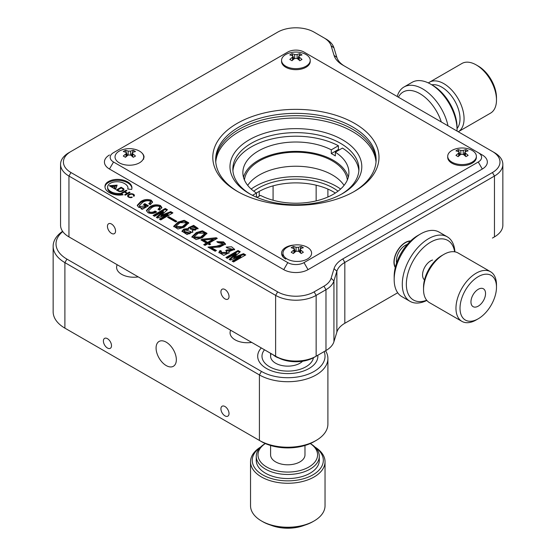 <?xml version="1.0" encoding="UTF-8"?>
<svg xmlns="http://www.w3.org/2000/svg" width="556" height="556" viewBox="0 0 556 556"><rect width="100%" height="100%" fill="white"/><g stroke="black" fill="none" stroke-linecap="round" stroke-linejoin="round"><path stroke-width="0.83" d="M117.184 264.732A17.194 9.925 0 0 0 116.593 267.304A17.194 9.925 0 0 0 121.632 274.323A17.194 9.925 0 0 0 138.236 276.888M107.447 338.667A5.734 3.308 -120 0 0 104.584 338.382A5.734 3.308 -120 0 0 103.701 342.976A5.734 3.308 -120 0 0 107.447 348.021A5.734 3.308 -120 0 0 110.31 348.306A5.734 3.308 -120 0 0 111.193 343.712A5.734 3.308 -120 0 0 107.447 338.667M224.971 406.512A5.734 3.308 -120 0 0 222.101 406.234A5.734 3.308 -120 0 0 221.225 410.821A5.734 3.308 -120 0 0 224.971 415.874A5.734 3.308 -120 0 0 227.835 416.159A5.734 3.308 -120 0 0 228.711 411.565A5.734 3.308 -120 0 0 224.971 406.512M230.65 330.243A17.194 9.925 0 0 0 230.066 332.815A17.194 9.925 0 0 0 235.098 339.834A17.194 9.925 0 0 0 251.708 342.399M264.51 349.793A25.791 14.887 0 0 0 261.994 356.208A25.791 14.887 0 0 0 269.549 366.738A25.791 14.887 0 0 0 296.397 370.247A25.791 14.887 0 0 0 313.431 357.765M166.209 342.169A14.331 8.271 -120 0 0 159.044 341.46A14.331 8.271 -120 0 0 156.848 352.942A14.331 8.271 -120 0 0 166.209 365.57A14.331 8.271 -120 0 0 173.375 366.279A14.331 8.271 -120 0 0 175.571 354.797A14.331 8.271 -120 0 0 166.209 342.169M62.765 231.553A37.252 21.51 0 0 0 66.922 259.11L261.445 371.422A37.252 21.51 0 0 0 305.682 375.071A37.252 21.51 0 0 0 324.162 351.587M325.573 350.773A40.115 23.164 180 0 1 327.901 358.55A40.115 23.164 180 0 1 303.138 379.95A40.115 23.164 180 0 1 259.416 374.932L64.892 262.62A40.115 23.164 180 0 1 53.147 246.245A40.115 23.164 180 0 1 62.592 231.317M53.147 246.245L53.147 311.756A40.115 23.164 0 0 0 64.892 328.137L259.416 440.442A40.115 23.164 0 0 0 316.149 440.442A40.115 23.164 0 0 0 327.901 424.061L327.901 358.55M316.149 440.442L314.126 441.61A37.252 21.51 180 0 1 261.445 441.61L66.922 329.305A37.252 21.51 180 0 1 66.88 329.284M64.892 328.137L66.922 329.305L64.892 328.137L64.892 262.62L66.922 259.11M261.445 441.61L259.416 440.442L261.445 441.61M116.545 185.336L110.262 185.815L114.341 186.607L116.545 185.336M110.032 185.94L115.189 188.922L114.272 186.767L110.032 185.94M121.152 190.993A3.343 1.932 0 0 0 122.153 190.597A3.343 1.932 0 0 0 123.022 189.721A2.015 1.168 0 0 0 123.071 189.457A2.015 1.168 0 0 0 122.779 188.852L121.236 187.963L117.629 190.041L118.97 190.812A1.835 1.063 0 0 0 121.152 190.993L121.152 191.521M122.758 190.923A4.545 2.62 0 0 0 123.884 189.86A2.46 1.418 0 0 0 123.376 188.547L121.138 187.254L116.392 189.992L118.407 191.153A2.766 1.598 0 0 0 121.5 191.438A4.545 2.62 0 0 0 122.758 190.923M190.395 228.516L190.256 229.016L195.232 230.226L196.171 229.155L196.171 228.224L191.125 226.855L190.256 228.078L195.232 229.287L196.171 228.224M184.189 231.776L184.022 232.241L189.7 233.833L190.875 232.568L190.875 231.637L185.329 229.913L184.022 231.303L189.7 232.901L190.875 231.637M376.099 160.844A80.238 46.322 0 0 0 325.656 118.998A80.238 46.322 0 0 0 239.156 129.256A80.238 46.322 0 0 0 215.679 160.844M107.447 226.355A5.734 3.308 -120 0 0 109.949 232.123A5.734 3.308 -120 0 0 114.362 233.659A5.734 3.308 -120 0 0 115.551 231.039A5.734 3.308 -120 0 0 113.049 225.27A5.734 3.308 -120 0 0 108.635 223.734A5.734 3.308 -120 0 0 107.447 226.355M220.92 291.865A5.734 3.308 -120 0 0 223.422 297.634A5.734 3.308 -120 0 0 227.835 299.17A5.734 3.308 -120 0 0 229.023 296.55A5.734 3.308 -120 0 0 226.521 290.781A5.734 3.308 -120 0 0 222.101 289.245A5.734 3.308 -120 0 0 220.92 291.865M173.764 226.758L178.149 222.97L183.848 221.26L188.692 223.29M178.149 222.032L184.245 220.315L188.755 222.803L184.182 227.223L177.955 229.037L173.694 226.271L178.149 222.032M175.71 226.452L175.71 227.383L182.382 227.571L186.879 223.707L186.879 222.775L180.068 222.65L175.71 226.452L182.382 226.633L186.879 222.775M191.966 237.266L196.351 233.478L202.05 231.769L206.895 233.798M196.351 232.54L202.447 230.823L206.95 233.311L202.384 237.732L196.157 239.546L191.896 236.78L196.351 232.54M193.912 236.96L193.912 237.892L200.584 238.079L205.081 234.215L205.081 233.284L198.27 233.159L193.912 236.96L200.584 237.141L205.081 233.284M129.965 194.551L129.965 193.898A4.768 2.752 0 0 0 127.797 195.337A2.648 1.529 0 0 0 128.526 197.074A2.898 1.675 0 0 0 131.167 197.616A1.863 1.077 0 0 0 132.245 197.304L131.744 196.984A1.981 1.147 180 0 1 130.966 197.178A1.981 1.14 180 0 1 128.985 196.817A2.002 1.154 180 0 1 128.575 195.545A4.601 2.655 180 0 1 130.438 194.371A2.224 1.286 180 0 1 133.419 194.975A2.057 1.188 180 0 1 133.308 195.997L134.052 196.24A2.71 1.564 0 0 0 134.135 194.76A3.183 1.835 0 0 0 129.965 193.898M128.665 195.434A4.768 2.752 0 0 0 127.797 196.275L127.797 195.337M134.295 195.927A2.71 1.564 0 0 0 134.135 195.698L134.135 194.76M134.135 195.698A3.183 1.835 0 0 0 133.537 195.219M128.575 196.483A4.601 2.655 180 0 1 128.582 196.476A2.002 1.154 180 0 0 128.415 197.019M130.966 197.63L130.966 197.178M131.744 197.512L131.744 196.984M232.151 261.132L240.824 256.121L230.302 260.062L229.162 259.409L235.987 253.334L227.314 258.338L225.896 257.518L238.051 250.499L240.255 251.771L233.784 257.317L243.528 253.661L245.731 254.933L233.569 261.952L232.151 261.132M232.957 261.598L240.824 257.06L240.824 256.121M229.816 259.784L236.133 254.349L236.133 253.418M226.702 257.991L238.051 251.437L238.051 250.499M238.051 251.437L239.601 252.334M233.93 258.13L233.784 257.317M233.784 258.248L243.528 254.599L244.918 255.399M233.93 258.331L233.93 257.393M243.528 254.599L243.528 253.661M216.791 241.672L223.547 241.881L225.541 244.028L219.738 247.017L211.322 247.545L216.437 250.499L215.158 251.242L207.979 247.093L216.548 246.183L223.387 243.973L217.931 242.576L216.791 241.672M217.688 242.388L223.547 242.819L225.451 244.508M215.624 250.971L211.322 248.483L211.322 247.545M208.882 247.615L216.923 247.093L223.387 244.904L223.387 243.973M159.35 219.099L168.023 214.095L157.501 218.035L156.361 217.375L163.186 211.301L154.512 216.305L153.088 215.485L165.25 208.465L167.453 209.737L161.122 215.367L170.72 211.627L172.923 212.899L160.767 219.919L159.35 219.099M160.156 219.564L168.023 215.026L168.023 214.095M157.014 217.75L163.325 212.316L163.325 211.384M153.901 215.957L165.25 209.403L165.25 208.465M165.25 209.403L166.8 210.3M161.122 216.096L160.983 215.283M160.983 216.214L170.72 212.566L172.117 213.372M161.122 216.298L161.122 215.367M170.72 212.566L170.72 211.627M141.002 208.674L141.787 207.979L138.59 207.277L137.276 205.275L140.578 201.696C143.698 199.451 147.229 198.944 151.169 200.174L152.566 201.988L150.315 204.691L148.751 203.788L150.544 201.925L149.821 200.959C146.965 200.396 144.504 200.938 142.426 202.599L139.445 205.539L140.154 206.624L145.693 205.72L143.49 204.448L144.845 203.663L148.466 205.762L142.211 209.369L141.002 208.674M141.641 209.042L141.787 207.979M137.325 205.755L140.578 202.634L140.578 201.696M140.578 202.634C143.698 200.389 147.229 199.882 151.169 201.112L151.169 200.174M151.169 201.112L152.49 202.467M149.522 204.233L150.544 202.857L150.544 201.925M139.445 205.539L139.445 206.471L140.154 207.555L140.154 206.624M140.154 207.555L141.516 207.993M141.787 208.013L145.693 206.651L145.693 205.72M144.303 204.914L144.845 204.601L147.66 206.227M68.944 152.657L70.973 151.489A25.791 14.887 0 0 0 70.973 172.541L277.652 291.865A25.791 14.887 0 0 0 314.126 291.865L323.946 286.194A25.791 14.887 0 0 0 331.112 278.257L334.052 268.638A31.518 18.202 180 0 1 342.802 258.936L492.435 172.541A25.791 14.887 0 0 0 492.435 151.489L342.802 65.094A31.518 18.202 180 0 1 334.052 55.392L331.112 45.773A25.791 14.887 0 0 0 323.946 37.836L314.126 32.158A25.791 14.887 0 0 0 277.652 32.158L68.951 152.657A28.655 16.541 180 0 1 68.951 152.657A28.655 16.541 180 0 0 60.555 164.354L60.555 225.187A28.655 16.541 0 0 0 68.944 236.884A28.655 16.541 0 0 0 68.951 236.884L275.623 356.208A28.655 16.541 0 0 0 316.149 356.208L325.976 350.537A28.655 16.541 0 0 0 333.934 341.718L336.873 332.099A28.655 16.541 180 0 1 344.824 323.279L397.7 292.755L344.789 323.293M492.435 151.489L494.465 152.657A28.655 16.541 180 0 1 502.853 164.354A28.655 16.541 180 0 1 494.465 176.05L344.824 262.446A28.655 16.541 0 0 0 336.873 271.265L333.934 280.884A28.655 16.541 180 0 1 325.976 289.704L316.149 295.375A28.655 16.541 180 0 1 275.623 295.375L68.951 176.05A28.655 16.541 180 0 1 60.555 164.354M323.946 37.829L325.976 39.003L323.946 37.829A25.791 14.887 0 0 0 323.946 37.829L325.976 39.003A28.655 16.541 180 0 1 333.934 47.823L336.873 57.442A28.655 16.541 0 0 0 344.789 66.247M410.356 241.214A15.763 9.098 120 0 0 394.162 262.036A15.763 9.098 120 0 0 395.372 267.172M492.47 238.037A25.791 14.887 180 0 1 492.435 238.058L494.465 236.884A28.655 16.541 0 0 0 502.853 225.187L502.853 164.354M323.981 351.691A25.791 14.887 180 0 1 323.946 351.712L314.126 357.383A25.791 14.887 180 0 1 277.652 357.383L70.973 238.058A25.791 14.887 180 0 1 70.939 238.037M277.652 291.865L275.623 295.375L275.623 356.208L277.652 357.383M316.149 356.208L314.126 357.383L316.149 356.208L316.149 295.375L314.126 291.865M70.973 172.541L68.951 176.05L68.951 236.884L70.973 238.058L68.944 236.884L70.973 238.058M494.465 236.884L492.435 238.058L494.465 236.884L494.465 176.05L492.435 172.541M344.824 323.279L344.824 262.446L342.802 258.936M148.521 210.78L149.321 211.919C151.482 212.538 153.373 212.232 155.013 211.016L156.646 211.954C153.963 213.664 151.072 213.914 147.972 212.698L146.423 210.474L149.675 206.95C152.886 204.712 156.493 204.247 160.482 205.553L161.914 207.513L159.558 210.189L157.994 209.292L159.906 207.332L159.134 206.332C156.215 205.678 153.678 206.186 151.524 207.854L148.521 210.78L149.321 212.851C151.482 213.469 153.373 213.17 155.013 211.947L155.784 212.399M158.766 209.737L159.906 208.264L159.906 207.332M146.478 210.953L149.675 207.888C152.886 205.65 156.493 205.185 160.482 206.491L161.852 207.986M149.675 207.888L149.675 206.95M160.482 206.491L160.482 205.553M149.321 212.851L149.321 211.919M155.013 211.947L155.013 211.016M167.592 217.292L168.732 216.638L176.836 221.316L175.696 221.969L167.592 217.292M168.405 217.764L168.732 216.638M168.732 217.57L176.03 221.781M182.041 231.637L183.807 230.052L183.807 229.114L188.637 228.46L188.449 227.717L193.655 225.361L198.103 228.419L192.195 230.594L192.751 232.332M188.547 228.21L193.62 226.299L198.005 228.877M183.807 230.052L188.637 229.392L188.637 228.46M192.195 230.594L192.856 231.887L187.038 234.528L181.958 231.178L183.807 229.114M206.415 243.069L200.938 239.907L202.148 239.212L216.221 237.732L217.292 238.35L208.973 243.153L210.675 244.14L209.473 244.835L207.763 243.848L205.06 245.411L203.711 244.633L206.415 243.069L206.415 244.008L204.525 245.099M201.752 240.38L202.148 239.212M202.148 240.15L216.221 238.67L216.221 237.732M209.869 244.605L208.973 244.091L208.973 243.153M207.624 242.374L213.24 239.129L203.642 240.074L207.624 242.374L207.624 243.306L213.24 240.067L213.24 239.129M207.624 243.306L203.642 241.012L203.642 240.074M219.995 250.499L221.483 251.117L220.878 252.452L227.189 252.417L225.75 250.541L226.674 250.005L232.582 249.22L227.244 247.955L226.181 247.093L231.616 246.801L234.66 249.38L228.738 251.694L229.1 252.73L223.762 255.392L218.869 252.361L219.995 250.499L219.995 251.437L221.003 251.854M220.878 252.452L220.878 253.39L227.189 253.355L227.189 252.417M226.41 251.097L226.674 250.005M226.674 250.944L232.582 250.158L232.582 249.22M228.738 251.694L229.03 253.195M218.939 252.827L219.995 251.437M227.056 247.802L234.562 249.832M126.233 190.235L121.514 192.96L122.188 193.342L124.419 192.056L126.9 193.495L124.676 194.781L125.343 195.163L130.062 192.445L129.395 192.056L127.449 193.175L124.961 191.744L126.907 190.618L126.233 190.235L126.233 191.007M124.961 191.903L124.558 192.14M126.9 194.266L126.9 193.495M127.449 193.954L127.449 193.175M129.395 192.828L129.395 192.056M124.961 192.369L124.961 191.744M127.31 194.03L126.9 193.801M122.932 190.819A3.343 1.932 0 0 0 123.022 190.652L123.022 189.721M123.022 190.652A2.015 1.168 0 0 0 123.071 190.395A2.015 1.168 0 0 0 123.022 190.131M118.442 190.513L117.865 190.847M117.629 190.708L117.629 190.041M123.835 189.937A2.46 1.418 0 0 0 123.376 189.478L123.05 189.29M117.629 190.215L117.205 190.458M121.138 188.018L121.138 187.254M123.376 189.478L123.376 188.547M117.142 185.127L109.275 185.732L115.592 189.381L117.142 185.127M115.453 186.19L115.002 186.225M113.118 186.371L112.493 186.42M111.054 186.531L110.707 186.559M127.081 185.676A8.847 5.108 180 0 1 127.956 187.893A8.847 5.108 180 0 1 127.72 189.054L131.675 189.415A14.581 8.416 0 0 0 131.939 187.824A14.581 8.416 0 0 0 122.64 179.977A12.837 7.409 0 0 0 108.211 181.708A11.037 6.373 0 0 0 105.279 184.87A14.609 8.437 0 0 0 104.966 186.614A14.609 8.437 0 0 0 111.812 193.759A13.42 7.749 0 0 0 123.119 194.795L121.006 193.3A10.418 6.012 180 0 1 110.484 191.333A10.133 5.852 180 0 1 107.628 187.275A8.972 5.178 180 0 1 107.614 186.997A8.972 5.178 180 0 1 109.873 183.556A9.48 5.477 180 0 1 112.632 182.333A10.223 5.901 180 0 1 119.394 181.902A11.384 6.568 180 0 1 127.081 185.676M127.956 187.893L127.956 188.825A8.847 5.108 180 0 1 127.943 189.075M131.911 188.296A14.581 8.416 0 0 0 122.64 180.915L122.64 179.977M122.64 180.915A12.837 7.409 0 0 0 108.211 182.646A11.037 6.373 0 0 0 105.279 185.801A14.609 8.437 0 0 0 104.987 187.08M122.014 194.947L121.006 194.239A10.418 6.012 180 0 1 110.484 192.265A10.133 5.852 180 0 1 107.628 188.213A8.972 5.178 180 0 1 107.614 187.935L107.614 186.997M107.628 188.213L107.628 187.275M110.484 192.265L110.484 191.333M121.006 194.239L121.006 193.3M108.211 182.646L108.211 181.708M116.746 185.447L114.536 186.726L115.474 188.922L116.746 186.225M114.536 187.393L114.536 186.726M115.474 189.311L115.474 188.922M271.175 353.644A17.194 9.925 0 0 0 275.623 363.228A17.194 9.925 0 0 0 302.624 361.226M261.313 347.952A30.087 17.368 0 0 0 266.505 368.496A30.087 17.368 0 0 0 300.066 372.068A30.087 17.368 0 0 0 317.823 355.242M279.036 358.12A17.194 9.925 180 0 1 275.623 356.598A17.194 9.925 180 0 1 273.128 354.77M304.98 445.481L304.98 454.864A17.194 9.925 180 0 1 294.36 464.038A17.194 9.925 180 0 1 275.623 461.883A17.194 9.925 180 0 1 270.591 454.864L270.591 445.481M304.73 525.17A29.802 17.208 180 0 1 273.531 526.129A29.802 17.208 180 0 1 270.835 525.17M276.012 526.497A31.518 18.202 0 0 0 299.552 526.497M314.126 520.944L312.91 521.646A35.535 20.516 180 0 1 270.793 525.156A35.535 20.516 180 0 1 262.654 521.646L261.445 520.944A37.252 21.51 0 0 0 269.973 524.628A37.252 21.51 0 0 0 314.126 520.944A37.252 21.51 0 0 0 325.038 505.738L325.038 461.751A37.252 21.51 180 0 1 269.973 480.641A37.252 21.51 180 0 1 250.534 461.751A37.252 21.51 180 0 1 260.632 447.024M314.932 447.024A37.252 21.51 180 0 1 325.038 461.751M260.347 447.309A35.535 20.516 0 0 0 270.793 478.362A35.535 20.516 0 0 0 315.183 473.413A35.535 20.516 0 0 0 315.224 447.309M256.26 456.267L256.26 460.347A31.518 18.202 0 0 0 272.711 476.332A31.518 18.202 0 0 0 319.304 460.347L319.304 456.267A31.518 18.202 180 0 1 272.711 472.252A31.518 18.202 180 0 1 256.26 456.267A31.518 18.202 180 0 1 265.261 443.535M310.304 443.535A31.518 18.202 180 0 1 319.304 456.267M265.316 443.556A29.802 17.208 0 0 0 273.531 469.973A29.802 17.208 0 0 0 311.026 465.636A29.802 17.208 0 0 0 310.248 443.556M250.534 461.751L250.534 505.738A37.252 21.51 0 0 0 261.445 520.944M237.127 191.264A83.101 47.976 180 0 1 237.127 191.257A83.101 47.976 180 0 1 237.127 123.411A83.101 47.976 180 0 1 354.652 123.411A83.101 47.976 180 0 1 354.652 191.257A83.101 47.976 180 0 1 237.127 191.264M353.623 191.848A80.238 46.322 0 0 0 376.127 159.676A80.238 46.322 0 0 0 352.622 126.921A80.238 46.322 0 0 0 265.184 116.878A80.238 46.322 0 0 0 215.652 159.676A80.238 46.322 0 0 0 238.156 191.848M215.756 162.011A80.238 46.322 180 0 1 239.149 131.598A80.238 46.322 180 0 1 352.622 131.598L352.622 131.598A80.238 46.322 180 0 1 376.023 162.011M294.346 245.036A14.331 8.271 0 0 0 281.558 253.265A14.331 8.271 0 0 0 285.756 259.11M282.948 254.391A14.331 8.271 0 0 0 282.149 255.6M113.528 152.657L113.528 152.657A11.461 6.616 0 0 0 113.528 162.011L287.786 262.62A11.461 6.616 0 0 0 303.993 262.62L478.25 162.011A11.461 6.616 0 0 0 478.25 152.657L303.993 52.049A11.461 6.616 0 0 0 287.786 52.049L113.528 152.657M482.302 154.992L478.25 152.657L482.302 154.992A17.194 9.925 180 0 1 482.302 169.031L308.045 269.639A17.194 9.925 180 0 1 283.734 269.639L109.469 169.031A17.194 9.925 180 0 1 109.469 154.992L109.469 154.992M144.067 157.334A14.331 8.271 0 0 0 142.079 153.136M447.74 156.813A14.331 8.271 0 0 0 451.91 163.186A14.331 8.271 0 0 0 467.937 164.875A14.331 8.271 0 0 0 476.339 156.813M281.586 60.889A14.331 8.271 0 0 0 285.756 67.255A14.331 8.271 0 0 0 301.783 68.944A14.331 8.271 0 0 0 310.185 60.889M239.893 186.76A65.907 38.051 180 0 1 261.132 134.364A65.907 38.051 180 0 1 351.885 146.624A65.907 38.051 180 0 1 342.496 193.599A65.907 38.051 180 0 1 249.283 193.599A65.907 38.051 180 0 1 239.893 186.76M341.46 194.183A63.043 36.397 0 0 0 358.933 169.031A63.043 36.397 0 0 0 349.453 149.842A63.043 36.397 0 0 0 278.605 134.031A63.043 36.397 0 0 0 232.846 169.031A63.043 36.397 0 0 0 242.326 188.227A63.043 36.397 0 0 0 250.318 194.183M253.744 191.181A53.015 30.608 180 0 1 338.034 191.181M335.351 193.05A53.015 30.608 0 0 0 256.427 193.05M340.613 189.054A57.31 33.089 0 0 0 251.166 189.054M396.623 262.932A12.607 7.277 -60 0 1 396.393 260.75A12.607 7.277 -60 0 1 405.303 245.307A12.607 7.277 -60 0 1 405.31 245.307A12.607 7.277 -60 0 1 407.312 244.418M396.4 260.264A11.461 6.616 120 0 0 396.782 262.467M410.627 240.956A16.048 9.264 120 0 0 405.31 242.499A16.048 9.264 120 0 0 395.281 267.533M478.25 318.776L476.228 319.943A28.655 16.541 -60 0 1 461.897 321.361A28.655 16.541 -60 0 1 457.157 299.649A28.655 16.541 -60 0 1 474.289 274.379A28.655 16.541 -60 0 1 490.552 271.731A28.655 16.541 -60 0 1 496.487 284.846L496.487 287.188A25.791 14.887 120 0 0 476.506 277.764A25.791 14.887 120 0 0 460.034 309.24A25.791 14.887 120 0 0 478.25 318.776A25.791 14.887 120 0 0 479.995 317.671A25.791 14.887 120 0 0 496.487 287.188M490.552 271.731L458.13 253.015A28.655 16.541 120 0 0 443.806 254.433A28.655 16.541 120 0 0 441.867 255.656A28.655 16.541 120 0 0 423.54 289.53A28.655 16.541 120 0 0 429.475 302.645L461.897 321.361M423.54 289.53L423.54 287.188A25.791 14.887 -60 0 1 440.032 256.705A25.791 14.887 -60 0 1 441.777 255.6L443.806 254.433M478.952 305.696A10.314 5.956 -60 0 1 473.093 306.655A10.314 5.956 -60 0 1 471.384 298.836A10.314 5.956 -60 0 1 477.555 289.739A10.314 5.956 -60 0 1 483.407 288.786A10.314 5.956 -60 0 1 485.117 296.598A10.314 5.956 -60 0 1 478.952 305.696M445.801 84.901A28.655 16.541 60 0 1 462.849 110.039A28.655 16.541 60 0 1 458.276 131.765L490.552 113.132A28.655 16.541 -120 0 0 496.487 100.01A28.655 16.541 -120 0 0 478.223 66.185A28.655 16.541 -120 0 0 476.228 64.92A28.655 16.541 -120 0 0 461.897 63.495L429.475 82.218A28.655 16.541 60 0 1 445.801 84.901M476.228 64.92L478.25 66.088A25.791 14.887 60 0 1 480.05 67.227A25.791 14.887 60 0 1 496.487 97.675L496.487 100.01M457.053 128.526A25.791 14.887 -120 0 0 443.577 88.286A25.791 14.887 -120 0 0 431.817 84.811M428.384 82.948A28.655 16.541 60 0 1 429.475 82.218M430.712 84.171L432.742 85.346A34.389 19.856 60 0 1 453.272 110.241A34.389 19.856 60 0 1 457.053 127.456L457.053 129.798A37.252 21.51 -120 0 0 452.959 111.151A37.252 21.51 -120 0 0 430.712 84.171A37.252 21.51 -120 0 0 412.086 82.33L403.983 87.007A37.252 21.51 60 0 1 444.856 115.829A37.252 21.51 60 0 1 447.997 125.83M457.032 131.042A37.252 21.51 -120 0 0 457.053 129.798M441.297 121.966A33.346 19.251 -120 0 0 439.761 117.782A33.346 19.251 -120 0 0 418.223 92.769A33.346 19.251 -120 0 0 398.388 97.189M397.22 96.515A37.252 21.51 60 0 1 403.983 87.007M454.641 251.805A34.389 19.856 120 0 0 436.39 239.636A34.389 19.856 120 0 0 407.027 277.249A34.389 19.856 120 0 0 424.909 300.831A34.389 19.856 120 0 0 426.681 300.226M426.855 300.435A37.252 21.51 -60 0 1 422.407 302.214A37.252 21.51 -60 0 1 410.001 301.324A37.252 21.51 -60 0 1 405.658 267.429A37.252 21.51 -60 0 1 434.848 235.918A37.252 21.51 -60 0 1 447.253 236.807A37.252 21.51 -60 0 1 454.905 251.847M447.253 236.807L439.15 232.123A37.252 21.51 120 0 0 426.744 231.24A37.252 21.51 120 0 0 420.524 233.972A37.252 21.51 120 0 0 394.176 279.592A37.252 21.51 120 0 0 401.898 296.647L410.001 301.324M394.176 279.592L394.176 276.401A33.346 19.251 -60 0 1 417.758 235.563L420.524 233.972M432.568 260.034A11.461 6.616 120 0 0 423.741 269.34A11.461 6.616 120 0 0 424.506 279.883M289.801 54.961A22.428 17.688 -95.1 0 1 290.878 54.286A22.428 17.688 -95.1 0 1 291.99 53.703A22.872 13.205 60 0 1 294.673 54.53L297.106 54.53A22.872 13.205 -60 0 1 299.788 53.703A22.428 17.688 95.1 0 1 301.977 54.961A22.872 13.205 120 0 0 299.295 55.795L298.787 56.413L299.295 57.198A22.872 13.205 60 0 1 301.977 59.464A22.428 4.74 141.2 0 0 300.9 60.069A22.428 4.74 141.2 0 0 299.788 60.729A22.872 13.205 -120 0 0 297.106 58.456L294.673 58.456A22.872 13.205 120 0 0 291.99 60.729A22.428 4.74 -141.2 0 0 289.801 59.464A22.872 13.205 -60 0 1 292.484 57.198L292.991 56.413L292.484 55.795A22.872 13.205 -120 0 0 289.801 54.961M285.756 66.213A14.331 8.271 180 0 1 281.558 60.368A14.331 8.271 180 0 1 285.756 54.516A14.331 8.271 180 0 1 289.169 53.063A22.921 22.921 0 0 1 302.61 53.063A14.331 8.271 180 0 1 306.022 54.516A14.331 8.271 180 0 1 310.213 60.368A14.331 8.271 180 0 1 306.022 66.213A14.331 8.271 180 0 1 285.756 66.213M294.027 58.957L291.99 53.703M297.752 58.957L299.788 53.703M455.955 150.891A22.428 17.688 -95.1 0 1 457.032 150.21A22.428 17.688 -95.1 0 1 458.144 149.627A22.872 13.205 60 0 1 460.827 150.454L463.259 150.454A22.872 13.205 -60 0 1 465.942 149.627A22.428 17.688 95.1 0 1 468.131 150.891A22.872 13.205 120 0 0 465.448 151.719L464.941 152.337L465.448 153.122A22.872 13.205 60 0 1 468.131 155.395A22.428 4.74 141.2 0 0 467.054 156A22.428 4.74 141.2 0 0 465.942 156.66A22.872 13.205 -120 0 0 463.259 154.387L460.827 154.387A22.872 13.205 120 0 0 458.144 156.66A22.428 4.74 -141.2 0 0 455.955 155.395A22.872 13.205 -60 0 1 458.637 153.122L459.145 152.337L458.637 151.719A22.872 13.205 -120 0 0 455.955 150.891M451.91 162.143A14.331 8.271 180 0 1 447.712 156.292A14.331 8.271 180 0 1 451.91 150.447A14.331 8.271 180 0 1 455.322 148.987A22.921 22.921 0 0 1 468.764 148.987A14.331 8.271 180 0 1 472.176 150.447A14.331 8.271 180 0 1 476.367 156.292A14.331 8.271 180 0 1 472.176 162.143A14.331 8.271 180 0 1 451.91 162.143M460.18 154.881L458.144 149.627M463.906 154.881L465.942 149.627M291.191 247.761A22.428 17.688 -95.1 0 1 292.261 247.079A22.428 17.688 -95.1 0 1 293.38 246.496A22.872 13.205 60 0 1 296.063 247.33L298.489 247.33A22.872 13.205 -60 0 1 301.178 246.496A22.428 17.688 95.1 0 1 303.361 247.761A22.872 13.205 120 0 0 300.678 248.588L300.177 249.206L300.678 249.991A22.872 13.205 60 0 1 303.361 252.264A22.428 4.74 141.2 0 0 302.29 252.869A22.428 4.74 141.2 0 0 301.178 253.529A22.872 13.205 -120 0 0 298.489 251.256L296.063 251.256A22.872 13.205 120 0 0 293.38 253.529A22.428 4.74 -141.2 0 0 291.191 252.264A22.872 13.205 -60 0 1 293.874 249.991L294.374 249.206L293.874 248.588A22.872 13.205 -120 0 0 291.191 247.761M287.146 259.013A14.331 8.271 180 0 1 282.948 253.161A14.331 8.271 180 0 1 287.146 247.316A14.331 8.271 180 0 1 290.559 245.856A22.921 22.921 0 0 1 304 245.856A14.331 8.271 180 0 1 307.405 247.316A14.331 8.271 180 0 1 311.603 253.161A14.331 8.271 180 0 1 307.405 259.013A14.331 8.271 180 0 1 287.146 259.013M295.417 251.75L293.38 246.496M299.135 251.75L301.178 246.496M123.286 151.552A22.428 17.688 -95.1 0 1 124.363 150.878A22.428 17.688 -95.1 0 1 125.475 150.294A22.872 13.205 60 0 1 128.158 151.121L130.59 151.121A22.872 13.205 -60 0 1 133.273 150.294A22.428 17.688 95.1 0 1 135.462 151.552A22.872 13.205 120 0 0 132.78 152.386L132.272 153.004L132.78 153.79A22.872 13.205 60 0 1 135.462 156.055A22.428 4.74 141.2 0 0 134.385 156.66A22.428 4.74 141.2 0 0 133.273 157.32A22.872 13.205 -120 0 0 130.59 155.048L128.158 155.048A22.872 13.205 120 0 0 125.475 157.32A22.428 4.74 -141.2 0 0 123.286 156.055A22.872 13.205 -60 0 1 125.969 153.79L126.469 153.004L125.969 152.386A22.872 13.205 -120 0 0 123.286 151.552M119.241 162.804A14.331 8.271 180 0 1 115.043 156.959A14.331 8.271 180 0 1 119.241 151.107A14.331 8.271 180 0 1 122.654 149.654A22.921 22.921 0 0 1 136.095 149.654A14.331 8.271 180 0 1 139.5 151.107A14.331 8.271 180 0 1 143.698 156.959A14.331 8.271 180 0 1 139.5 162.804A14.331 8.271 180 0 1 119.241 162.804M131.23 155.548L133.273 150.294M127.512 155.548L125.475 150.294M131.633 154.512A14.331 8.271 180 0 1 132.272 154.575M344.067 185.384A51.583 29.781 0 0 0 333.391 175.571A51.583 29.781 0 0 0 247.705 185.384M347.354 179.963A51.583 29.781 0 0 0 333.391 161.532A51.583 29.781 0 0 0 278.466 153.942A51.583 29.781 0 0 0 244.425 179.963M257.206 197.29A53.015 30.608 0 0 1 256.434 196.803L256.434 193.057L252.493 195.33M232.922 170.824A63.043 36.397 0 0 1 271.87 138.965A63.043 36.397 0 0 1 338.395 145.735L331.293 149.835A53.015 30.608 0 0 0 274.282 144.664A53.015 30.608 0 0 0 242.875 172.617A53.015 30.608 0 0 0 256.434 193.057M331.293 149.835L331.293 153.581A53.015 30.608 0 0 1 333.378 154.714A53.015 30.608 0 0 1 335.344 155.916L335.344 152.177L342.447 148.077A63.043 36.397 0 0 1 358.856 170.824M348.278 177.294A53.015 30.608 0 0 0 333.378 160.33A53.015 30.608 0 0 0 279.418 152.886A53.015 30.608 0 0 0 243.5 177.294M256.99 197.415L260.486 195.399A53.015 30.608 0 0 0 317.49 200.563A53.015 30.608 0 0 0 348.904 172.617A53.015 30.608 0 0 0 335.344 152.177M256.434 196.803L256.066 197.012M338.395 145.735L338.395 149.481L331.293 153.581M339.236 149.932A63.043 36.397 0 0 0 338.395 149.481M259.416 440.442L259.416 374.932L261.445 371.422M273.072 185.864L273.072 200.243M316.149 185.204L316.149 200.897M259.228 191.382L259.228 196.122M223.547 242.819L223.547 241.881M144.914 207.103L144.914 206.172M336.873 332.099L336.873 271.265L334.052 268.638M331.112 278.257L333.934 280.884L333.934 341.718M323.946 286.194L325.976 289.704L325.976 350.537M333.934 47.823L331.112 45.773M336.873 57.442L334.052 55.392M105.279 185.801L105.279 184.87M109.469 169.031L113.528 162.011M283.734 269.639L287.786 262.62M303.993 262.62L308.045 269.639M478.25 162.011L482.302 169.031M294.673 58.456L294.673 54.53M297.106 54.53L297.106 58.456M299.295 57.198L299.295 60.27M292.484 60.27L292.484 57.198M460.827 154.387L460.827 150.454M463.259 150.454L463.259 154.387M465.448 153.122L465.448 156.194M458.637 156.194L458.637 153.122M296.063 251.256L296.063 247.33M298.489 247.33L298.489 251.256M300.678 249.991L300.678 253.063M293.874 253.063L293.874 249.991M130.59 151.121L130.59 155.048M128.158 155.048L128.158 151.121M132.78 153.79L132.78 156.861M125.969 156.861L125.969 153.79M327.901 189.096L327.901 197.012M190.256 229.016L190.256 228.078M184.022 232.241L184.022 231.303M123.071 190.395L123.071 189.457M270.591 353.303L270.591 356.208M310.213 60.368L310.213 61.41M298.787 59.819L298.787 56.413M281.558 60.368L281.558 61.41M292.991 59.819L292.991 56.413M476.367 156.292L476.367 157.334M464.941 155.749L464.941 152.337M447.712 156.292L447.712 157.334M459.145 155.749L459.145 152.337M300.177 252.619L300.177 249.206M282.948 253.161L282.948 256.816M294.374 252.619L294.374 249.206M143.698 156.959L143.698 159.183M132.272 156.41L132.272 153.004M126.469 156.41L126.469 153.004"/></g></svg>
